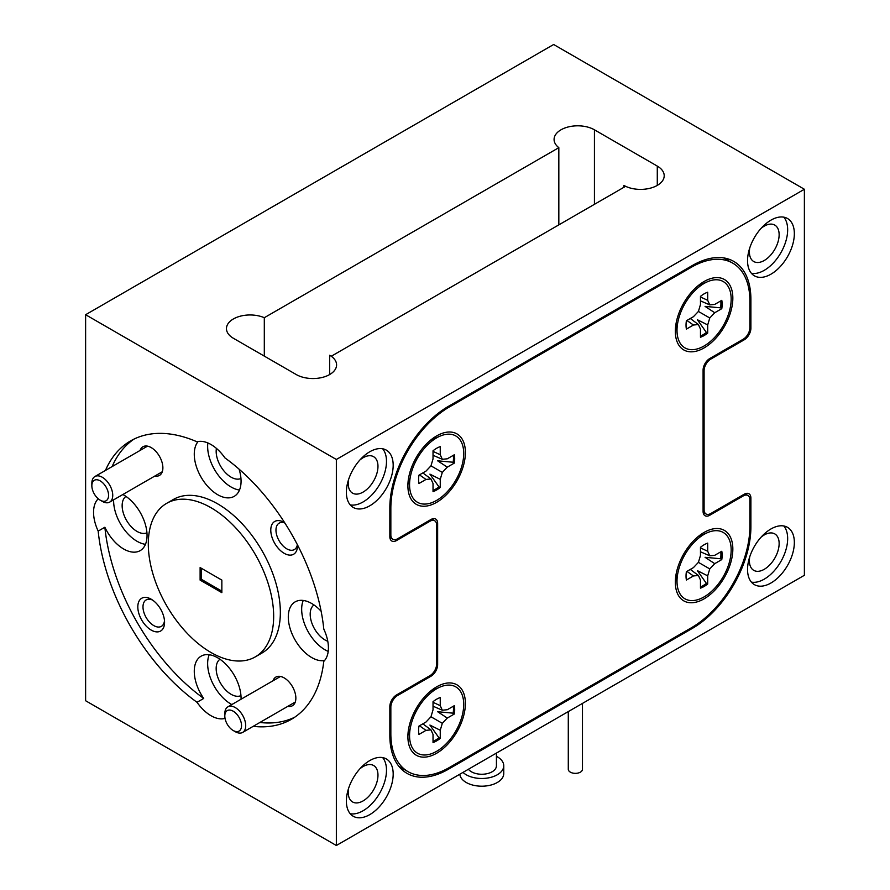 <?xml version="1.0" encoding="UTF-8"?>
<svg xmlns="http://www.w3.org/2000/svg" width="890" height="890" viewBox="0 0 890 890"><rect width="100%" height="100%" fill="white"/><g stroke="black" fill="none" stroke-linecap="round" stroke-linejoin="round"><path stroke-width="1.33" d="M704.09 598.837A40.662 23.474 120 0 0 732.781 551.11A40.662 23.474 120 0 0 707.628 530.64A40.662 23.474 120 0 0 704.09 532.431A40.662 23.474 120 0 0 675.555 586.198A40.662 23.474 120 0 0 704.09 598.837M699.084 535.825A24.219 13.984 -60 0 1 699.941 535.925M436.645 753.24A40.662 23.474 120 0 0 465.337 705.525A40.662 23.474 120 0 0 440.183 685.055A40.662 23.474 120 0 0 436.645 686.846A40.662 23.474 120 0 0 408.109 740.602A40.662 23.474 120 0 0 436.645 753.24M431.639 690.24A24.219 13.984 -60 0 1 432.495 690.34M436.645 502.327A40.662 23.474 120 0 0 465.337 454.601A40.662 23.474 120 0 0 440.183 434.131A40.662 23.474 120 0 0 436.645 435.922A40.662 23.474 120 0 0 408.109 489.689A40.662 23.474 120 0 0 436.645 502.327M431.639 439.315A24.219 13.984 -60 0 1 432.495 439.415M704.09 347.912A40.662 23.474 120 0 0 732.781 300.197A40.662 23.474 120 0 0 707.628 279.727A40.662 23.474 120 0 0 704.09 281.518A40.662 23.474 120 0 0 675.555 335.274A40.662 23.474 120 0 0 704.09 347.912M699.084 284.911A24.219 13.984 -60 0 1 699.941 285.011M749.892 301.009A82.737 47.771 120 0 0 732.748 263.14A82.737 47.771 120 0 0 691.385 267.234L449.35 406.975A82.737 47.771 120 0 0 390.844 508.301L390.844 534.946A9.456 5.462 120 0 0 392.801 539.273A9.456 5.462 120 0 0 397.53 538.806L430.96 519.504A9.456 5.462 -60 0 1 435.688 519.037A9.456 5.462 -60 0 1 437.646 523.365L437.646 664.652A9.456 5.462 -60 0 1 430.96 676.233L397.53 695.524A9.456 5.462 120 0 0 390.844 707.105L390.844 733.749A82.737 47.771 120 0 0 407.976 771.619A82.737 47.771 120 0 0 449.35 767.525L691.385 627.784A82.737 47.771 120 0 0 749.892 526.457L749.892 499.813A9.456 5.462 120 0 0 747.934 495.485A9.456 5.462 120 0 0 743.206 495.953L709.775 515.254A9.456 5.462 -60 0 1 705.047 515.722A9.456 5.462 -60 0 1 703.089 511.394L703.089 370.107A9.456 5.462 -60 0 1 709.775 358.525L743.206 339.224A9.456 5.462 120 0 0 749.892 327.654L749.892 301.009M676.289 576.898A24.219 13.984 -60 0 1 675.777 576.208M408.844 731.302A24.219 13.984 -60 0 1 408.332 730.612M408.844 480.389A24.219 13.984 -60 0 1 408.332 479.699M676.289 325.985A24.219 13.984 -60 0 1 675.777 325.284M106.544 500.48A11.815 6.82 -120 0 0 105.654 486.363A11.815 6.82 -120 0 0 93.873 480.578A11.815 6.82 -120 0 0 91.848 485.695A11.815 6.82 -120 0 0 100.203 500.18A11.815 6.82 -120 0 0 106.544 500.48M91.848 485.695L91.848 483.292A14.774 8.533 60 0 1 94.373 476.884A14.774 8.533 60 0 1 94.907 476.528A14.774 8.533 60 0 1 109.403 484.583A14.774 8.533 60 0 1 110.215 501.76A14.774 8.533 60 0 1 109.681 502.116A14.774 8.533 60 0 1 102.294 501.382L100.203 500.18M236.162 731.569A11.815 6.82 -120 0 0 240.979 721.901A11.815 6.82 -120 0 0 230.187 710.098A11.815 6.82 -120 0 0 224.814 716.016A11.815 6.82 -120 0 0 233.169 730.49A11.815 6.82 -120 0 0 236.162 731.569M224.814 716.016L224.814 713.602A14.774 8.533 60 0 1 227.873 706.838A14.774 8.533 60 0 1 231.534 706.204A14.774 8.533 60 0 1 244.027 718.13A14.774 8.533 60 0 1 242.647 732.426A14.774 8.533 60 0 1 238.998 733.048A14.774 8.533 60 0 1 235.26 731.691L233.169 730.49M463.723 704.413A38.292 22.105 -60 0 1 438.314 750.281A38.292 22.105 -60 0 1 409.767 739.401A38.292 22.105 -60 0 1 409.567 735.674A38.292 22.105 -60 0 1 439.972 687.091A38.292 22.105 -60 0 1 463.723 704.413M418.589 730.468A25.532 14.741 120 0 0 418.956 734.428L425.999 730.356L430.971 729.867L433.03 734.428L433.03 742.549A25.532 14.741 120 0 0 440.25 738.377L440.25 730.256L442.319 723.314L447.292 718.063L454.334 714.002A25.532 14.741 120 0 0 454.334 705.659L447.292 709.719L442.319 710.22L440.25 705.659L440.25 697.538A25.532 14.741 120 0 0 433.03 701.698L433.03 709.831L430.971 716.773L425.999 722.024L418.956 726.084A25.532 14.741 120 0 0 418.589 730.468M453.322 706.237A25.532 14.741 -60 0 1 453.488 708.918A25.532 14.741 -60 0 1 453.144 713.168L437.624 711.711L447.292 718.063M463.723 453.488A38.292 22.105 -60 0 1 438.314 499.368A38.292 22.105 -60 0 1 409.767 488.488A38.292 22.105 -60 0 1 409.567 484.761A38.292 22.105 -60 0 1 439.972 436.167A38.292 22.105 -60 0 1 463.723 453.488M418.589 479.543A25.532 14.741 120 0 0 418.956 483.504L425.999 479.443L430.971 478.954L433.03 483.504L433.03 491.636A25.532 14.741 120 0 0 440.25 487.464L440.25 479.332L442.319 472.401L447.292 467.15L454.334 463.078A25.532 14.741 120 0 0 454.334 454.745L447.292 458.806L442.319 459.296L440.25 454.745L440.25 446.613A25.532 14.741 120 0 0 433.03 450.785L433.03 458.917L430.971 465.848L425.999 471.099L418.956 475.171A25.532 14.741 120 0 0 418.589 479.543M453.322 455.324A25.532 14.741 -60 0 1 453.488 458.005A25.532 14.741 -60 0 1 453.144 462.244L437.624 460.798L447.292 467.15M731.168 549.998A38.292 22.105 -60 0 1 705.759 595.877A38.292 22.105 -60 0 1 677.212 584.997A38.292 22.105 -60 0 1 677.012 581.27A38.292 22.105 -60 0 1 707.417 532.676A38.292 22.105 -60 0 1 731.168 549.998M686.034 576.053A25.532 14.741 120 0 0 686.401 580.013L693.444 575.952L698.416 575.463L700.475 580.013L700.475 588.145A25.532 14.741 120 0 0 707.695 583.973L707.695 575.841L709.764 568.91L714.737 563.659L721.779 559.587A25.532 14.741 120 0 0 721.779 551.255L714.737 555.316L709.764 555.805L707.695 551.255L707.695 543.123A25.532 14.741 120 0 0 700.475 547.294L700.475 555.427L698.416 562.358L693.444 567.609L686.401 571.68A25.532 14.741 120 0 0 686.034 576.053M720.767 551.833A25.532 14.741 -60 0 1 720.933 554.514A25.532 14.741 -60 0 1 720.589 558.753L705.069 557.307L714.737 563.659M731.168 299.084A38.292 22.105 -60 0 1 705.759 344.964A38.292 22.105 -60 0 1 677.212 334.084A38.292 22.105 -60 0 1 677.012 330.346A38.292 22.105 -60 0 1 707.417 281.763A38.292 22.105 -60 0 1 731.168 299.084M686.034 325.139A25.532 14.741 120 0 0 686.401 329.1L693.444 325.028L698.416 324.539L700.475 329.1L700.475 337.221A25.532 14.741 120 0 0 707.695 333.06L707.695 324.928L709.764 317.986L714.737 312.735L721.779 308.674A25.532 14.741 120 0 0 721.779 300.33L714.737 304.402L709.764 304.892L707.695 300.33L707.695 292.209A25.532 14.741 120 0 0 700.475 296.381L700.475 304.502L698.416 311.444L693.444 316.695L686.401 320.756A25.532 14.741 120 0 0 686.034 325.139M720.767 300.92A25.532 14.741 -60 0 1 720.933 303.59A25.532 14.741 -60 0 1 720.589 307.84L705.069 306.382L714.737 312.735M770.951 274.187A33.097 19.113 120 0 0 792.567 245.017A33.097 19.113 120 0 0 787.494 218.506A33.097 19.113 120 0 0 770.951 220.142A33.097 19.113 120 0 0 749.324 249.3A33.097 19.113 120 0 0 754.397 275.822A33.097 19.113 120 0 0 770.951 274.187M751.405 273.297A33.097 19.113 120 0 0 764.265 270.326A33.097 19.113 120 0 0 784.858 244.227A33.097 19.113 120 0 0 783.812 217.16M369.784 505.798A33.097 19.113 120 0 0 391.4 476.628A33.097 19.113 120 0 0 386.327 450.118A33.097 19.113 120 0 0 369.784 451.753A33.097 19.113 120 0 0 348.157 480.911A33.097 19.113 120 0 0 353.23 507.434A33.097 19.113 120 0 0 369.784 505.798M350.226 504.919A33.097 19.113 120 0 0 363.098 501.938A33.097 19.113 120 0 0 383.69 475.839A33.097 19.113 120 0 0 382.644 448.771M369.784 814.617A33.097 19.113 120 0 0 391.4 785.458A33.097 19.113 120 0 0 386.327 758.936A33.097 19.113 120 0 0 369.784 760.572A33.097 19.113 120 0 0 348.157 789.741A33.097 19.113 120 0 0 353.23 816.252A33.097 19.113 120 0 0 369.784 814.617M350.226 813.738A33.097 19.113 120 0 0 363.098 810.757A33.097 19.113 120 0 0 383.69 784.669A33.097 19.113 120 0 0 382.644 757.601M770.951 583.006A33.097 19.113 120 0 0 792.567 553.847A33.097 19.113 120 0 0 787.494 527.325A33.097 19.113 120 0 0 770.951 528.96A33.097 19.113 120 0 0 749.324 558.13A33.097 19.113 120 0 0 754.397 584.641A33.097 19.113 120 0 0 770.951 583.006M751.405 582.127A33.097 19.113 120 0 0 764.265 579.145A33.097 19.113 120 0 0 784.858 553.057A33.097 19.113 120 0 0 783.812 525.979M198.125 441.54A33.097 19.113 -120 0 0 197.068 468.607A33.097 19.113 -120 0 0 217.672 494.695A33.097 19.113 -120 0 0 234.215 496.342A33.097 19.113 -120 0 0 239.087 469.164M253.194 726.34A160.745 92.805 -120 0 0 291.353 719.32A160.745 92.805 -120 0 0 323.793 661.359A33.097 19.113 -120 0 0 323.793 629.108A160.745 92.805 -120 0 0 224.947 457.916A33.097 19.113 -120 0 0 210.986 444.511A33.097 19.113 -120 0 0 197.024 441.796A160.745 92.805 60 0 0 130.608 440.895A160.745 92.805 60 0 0 105.443 470.443M207.848 442.953A33.097 19.113 -120 0 0 231.044 486.975A33.097 19.113 -120 0 0 239.488 490.034M321.123 611.241A33.097 19.113 -120 0 0 311.7 603.509A33.097 19.113 -120 0 0 295.146 601.874A33.097 19.113 -120 0 0 290.073 628.385A33.097 19.113 -120 0 0 311.7 657.554A33.097 19.113 -120 0 0 324.561 660.536M303.245 600.45A33.097 19.113 -120 0 0 325.072 649.834A33.097 19.113 -120 0 0 328.199 651.402M241.057 699.229A33.097 19.113 -120 0 0 217.672 657.799A33.097 19.113 -120 0 0 201.129 656.153A33.097 19.113 -120 0 0 203.71 698.439L197.024 702.299A33.097 19.113 -120 0 0 210.986 715.705A33.097 19.113 -120 0 0 224.947 718.419A160.745 92.805 -120 0 0 225.059 718.475M209.217 654.74A33.097 19.113 -120 0 0 231.044 704.124A33.097 19.113 -120 0 0 231.823 704.557M98.278 498.801L98.178 498.856A33.097 19.113 -120 0 0 98.178 531.107L104.864 527.247A33.097 19.113 -120 0 0 123.643 548.985A33.097 19.113 -120 0 0 140.197 550.621A33.097 19.113 -120 0 0 145.27 524.11A33.097 19.113 -120 0 0 123.643 494.94A33.097 19.113 -120 0 0 122.865 494.506M113.631 499.835A33.097 19.113 -120 0 0 137.016 541.265A33.097 19.113 -120 0 0 145.47 544.324M240.956 695.624A21.037 12.149 60 0 1 231.044 694.278A21.037 12.149 60 0 1 217.46 676.267A21.037 12.149 60 0 1 219.952 659.245M146.939 532.776A21.037 12.149 60 0 1 137.016 531.419A21.037 12.149 60 0 1 123.443 513.419A21.037 12.149 60 0 1 125.935 496.386M240.956 478.486A21.037 12.149 60 0 1 231.044 477.14A21.037 12.149 60 0 1 216.415 448.393M761.084 228.363A21.037 12.149 -60 0 1 764.265 226.127A21.037 12.149 -60 0 1 774.778 225.081A21.037 12.149 -60 0 1 778.005 241.935A21.037 12.149 -60 0 1 764.265 260.481A21.037 12.149 -60 0 1 753.741 261.526A21.037 12.149 -60 0 1 749.736 248.01M359.905 459.974A21.037 12.149 -60 0 1 363.098 457.738A21.037 12.149 -60 0 1 373.611 456.692A21.037 12.149 -60 0 1 376.837 473.558A21.037 12.149 -60 0 1 363.098 492.092A21.037 12.149 -60 0 1 352.574 493.138A21.037 12.149 -60 0 1 348.557 479.632M359.905 768.793A21.037 12.149 -60 0 1 363.098 766.557A21.037 12.149 -60 0 1 373.611 765.511A21.037 12.149 -60 0 1 376.837 782.377A21.037 12.149 -60 0 1 363.098 800.911A21.037 12.149 -60 0 1 352.574 801.957A21.037 12.149 -60 0 1 348.557 788.451M761.084 537.182A21.037 12.149 -60 0 1 764.265 534.946A21.037 12.149 -60 0 1 774.778 533.9A21.037 12.149 -60 0 1 778.005 550.765A21.037 12.149 -60 0 1 764.265 569.3A21.037 12.149 -60 0 1 753.741 570.345A21.037 12.149 -60 0 1 749.736 556.84M151.189 599.192A18.913 10.914 -120 0 0 137.816 606.913A18.913 10.914 -120 0 0 151.189 630.076A18.913 10.914 -120 0 0 164.561 622.355A18.913 10.914 -120 0 0 151.189 599.192L151.189 599.192M152.546 600.06A15.252 8.8 -120 0 0 146.149 599.938A15.252 8.8 -120 0 0 143.813 612.153A15.252 8.8 -120 0 0 153.781 625.592A15.252 8.8 -120 0 0 161.402 626.337A15.252 8.8 -120 0 0 164.483 620.742M154.849 476.039A16.543 9.556 -120 0 0 162.881 467.851A16.543 9.556 -120 0 0 151.189 447.581L151.189 447.581A16.543 9.556 -120 0 0 140.075 450.451M255.308 656.876L261.994 653.015A88.644 51.175 -120 0 0 275.577 581.982A88.644 51.175 -120 0 0 217.672 503.862A88.644 51.175 -120 0 0 173.35 499.479L166.664 503.34A88.644 51.175 60 0 1 210.986 507.723A88.644 51.175 60 0 1 268.891 585.843A88.644 51.175 60 0 1 255.308 656.876A88.644 51.175 60 0 1 210.986 652.492A88.644 51.175 60 0 1 153.069 574.373A88.644 51.175 60 0 1 166.664 503.34M284.689 522.741A18.913 10.914 -120 0 0 284.155 522.419L284.155 522.419A18.913 10.914 -120 0 0 270.783 530.14A18.913 10.914 -120 0 0 284.155 553.302A18.913 10.914 -120 0 0 297.527 545.581A18.913 10.914 -120 0 0 297.516 544.969M284.867 523.02A15.252 8.8 -120 0 0 279.126 523.164A15.252 8.8 -120 0 0 276.79 535.38A15.252 8.8 -120 0 0 286.747 548.818A15.252 8.8 -120 0 0 294.368 549.575A15.252 8.8 -120 0 0 297.36 544.669M287.815 706.348A16.543 9.556 -120 0 0 295.858 698.16A16.543 9.556 -120 0 0 284.155 677.891L284.155 677.891A16.543 9.556 -120 0 0 273.041 680.761M327.776 641.267A21.037 12.149 60 0 1 325.072 639.988A21.037 12.149 60 0 1 311.489 621.988A21.037 12.149 60 0 1 313.981 604.955M582.472 703.4L582.472 769.26A7.087 4.094 180 0 1 577.566 773.154A7.087 4.094 180 0 1 569.633 771.663A7.087 4.094 180 0 1 568.287 769.26L568.287 711.588M496.431 756.322A21.983 12.694 180 0 1 503.762 765.789A21.983 12.694 180 0 1 496.242 775.346A21.983 12.694 180 0 1 462.989 772.386M503.762 765.789L503.762 773.51A21.983 12.694 180 0 1 496.242 783.067A21.983 12.694 180 0 1 473.246 785.202A21.983 12.694 180 0 1 459.819 774.211M496.431 753.073L496.431 765.789A14.652 8.466 180 0 1 491.414 772.164A14.652 8.466 180 0 1 468.407 769.26M336.353 845.5L804.382 575.285L804.382 189.259L336.353 459.474L85.618 314.715L85.618 700.741L336.353 845.5L336.353 459.474M201.44 568.321L201.44 579.346L221.855 591.138M200.117 580.113L221.855 592.651L221.855 580.102L200.117 567.564L200.117 580.113L201.44 579.346M134.023 439.093A160.745 92.805 -120 0 0 112.129 466.582M104.864 527.247A160.745 92.805 -120 0 0 203.71 698.439M259.88 722.48A160.745 92.805 -120 0 0 294.635 717.262M329.667 374.545L329.667 355.243A23.641 13.65 180 0 1 336.587 364.9A23.641 13.65 180 0 1 321.991 377.505A23.641 13.65 180 0 1 296.236 374.545L233.38 338.267A23.641 13.65 180 0 1 226.461 328.61A23.641 13.65 180 0 1 239.543 316.395A23.641 13.65 180 0 1 264.308 317.708L264.308 356.122M623.857 187.323L623.857 185.398L625.525 186.366L331.336 356.211L329.667 355.243M623.857 185.398A23.641 13.65 0 0 0 649.611 188.357A23.641 13.65 0 0 0 664.207 175.753A23.641 13.65 0 0 0 657.287 166.096L594.431 129.806A23.641 13.65 0 0 0 568.677 126.847A23.641 13.65 0 0 0 554.081 139.463A23.641 13.65 0 0 0 558.831 147.662L558.831 224.87M558.831 147.662L264.308 317.708M197.024 702.299A160.745 92.805 60 0 1 98.178 531.107M804.382 189.259L553.647 44.5L85.618 314.715M390.844 508.301L389.842 507.723A82.737 47.771 -60 0 1 448.349 406.396L692.387 265.498A82.737 47.771 -60 0 1 733.76 261.404A82.737 47.771 -60 0 1 750.893 299.274L749.858 298.673M728.432 260.648A82.737 47.771 120 0 0 726.529 258.478M749.892 526.457L750.893 527.036L750.893 498.077A9.456 5.462 120 0 0 748.935 493.75A9.456 5.462 120 0 0 744.207 494.217L710.776 513.519A9.456 5.462 -60 0 1 706.048 513.986A9.456 5.462 -60 0 1 704.09 509.659L704.09 370.685A9.456 5.462 -60 0 1 710.776 359.104L744.207 339.813A9.456 5.462 120 0 0 750.893 328.232L750.893 299.274M750.893 527.036A82.737 47.771 -60 0 1 692.387 628.362L691.385 627.784M447.303 768.66L448.349 769.26L692.387 628.362M448.349 769.26A82.737 47.771 -60 0 1 406.975 773.354A82.737 47.771 -60 0 1 389.842 735.485L389.842 706.527A9.456 5.462 120 0 1 396.528 694.945L429.959 675.644A9.456 5.462 -60 0 0 436.645 664.073L436.645 525.1A9.456 5.462 -60 0 0 434.687 520.772A9.456 5.462 -60 0 0 429.959 521.24L396.528 540.542A9.456 5.462 120 0 1 391.8 541.009A9.456 5.462 120 0 1 389.842 536.681L389.842 507.723M400.834 768.56A82.737 47.771 120 0 0 403.659 769.127M700.475 300.876L709.764 304.892M700.475 296.971L707.695 300.33M707.695 324.928L697.371 319.732L706.382 332.437L707.695 333.06M698.416 311.444L709.764 317.986M720.589 307.84L721.779 308.674M706.382 332.437A25.532 14.741 -60 0 1 700.475 336.064M686.913 320.467L693.444 325.028M690.295 318.509L698.416 324.539M700.475 551.8L709.764 555.805M700.475 547.884L707.695 551.255M707.695 575.841L697.371 570.646L706.382 583.362L707.695 583.973M698.416 562.358L709.764 568.91M720.589 558.753L721.779 559.587M706.382 583.362A25.532 14.741 -60 0 1 700.475 586.977M686.913 571.38L693.444 575.952M690.295 569.422L698.416 575.463M433.03 455.291L442.319 459.296M433.03 451.375L440.25 454.745M440.25 479.332L429.915 474.136L438.937 486.852L440.25 487.464M430.971 465.848L442.319 472.401M453.144 462.244L454.334 463.078M438.937 486.852A25.532 14.741 -60 0 1 433.03 490.468M419.468 474.871L425.999 479.443M422.85 472.913L430.971 478.954M433.03 706.204L442.319 710.22M433.03 702.299L440.25 705.659M440.25 730.256L429.915 725.061L438.937 737.765L440.25 738.377M430.971 716.773L442.319 723.314M453.144 713.168L454.334 714.002M438.937 737.765A25.532 14.741 -60 0 1 433.03 741.392M419.468 725.784L425.999 730.356M422.85 723.837L430.971 729.867M691.385 267.234L690.384 266.655M449.35 406.975L448.338 406.396M390.844 534.946L389.842 534.367M437.646 523.365L436.167 522.508M437.646 664.652L436.645 664.073M430.96 676.233L429.959 675.644M397.53 695.524L396.528 694.945M390.844 707.105L389.842 706.527M390.844 733.749L389.842 733.171M743.206 495.953L742.204 495.374M709.775 515.254L708.295 514.398M657.287 185.398L657.287 166.096M594.431 204.311L594.431 129.806M749.892 327.654L750.893 328.232M743.206 339.224L744.207 339.813M709.775 358.525L710.776 359.104M703.089 370.107L704.09 370.685M703.089 509.08L704.09 509.659M749.413 497.221L750.893 498.077M428.958 520.661L429.959 521.24M395.049 539.685L396.528 540.542M732.748 263.14L723.703 257.911M392.801 539.273L389.887 537.593M407.976 771.619L398.92 766.39M747.934 495.485L745.019 493.805M147.529 446.146L94.907 476.528M162.303 471.733L109.681 502.116M295.269 702.043L242.647 732.426M280.495 676.456L227.873 706.838M408.577 729.021L409.767 739.401M408.577 478.108L409.767 488.488M676.022 574.617L677.212 584.997M676.022 323.693L677.212 334.084M703.133 512.306L706.048 513.986M431.772 519.093L434.687 520.772M697.838 285.924L707.417 281.763M697.838 536.837L707.417 532.676M430.393 440.328L439.972 436.167M430.393 691.252L439.972 687.091"/></g></svg>
